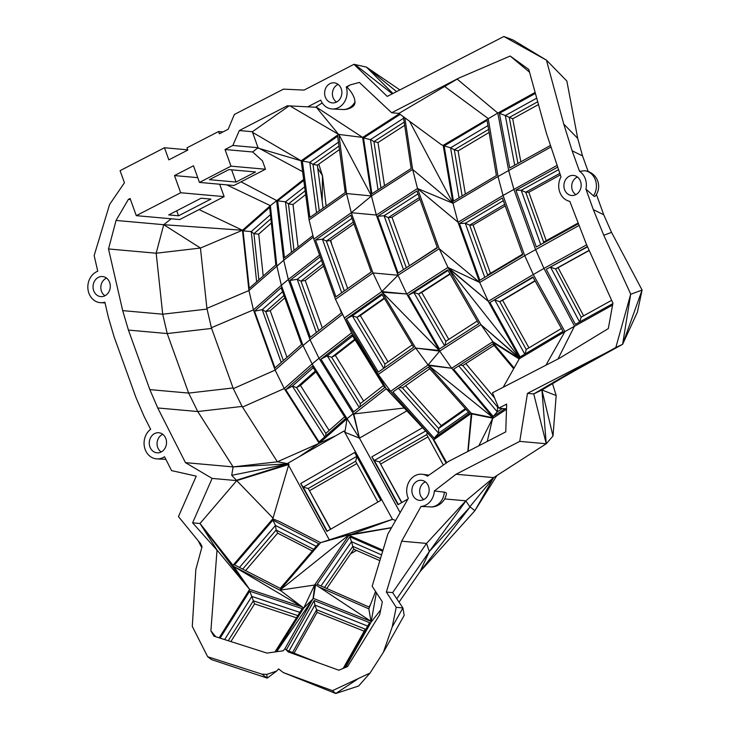 <?xml version="1.0" encoding="UTF-8"?>
<svg xmlns="http://www.w3.org/2000/svg" width="730" height="730" viewBox="0 0 730 730"><rect width="100%" height="100%" fill="white"/><g stroke="black" fill="none" stroke-linecap="round" stroke-linejoin="round"><path stroke-width="1.09" d="M130.487 199.573L128.352 199.39L130.095 198.487L136.273 215.66L179.744 219.547L224.137 196.635L219.675 184.234M197.748 177.655L174.488 175.574L193.468 165.783L199.463 182.418L230.999 166.148L225.013 149.513L232.861 145.462L239.321 130.551L287.301 105.786L315.506 107.228L287.301 105.786M308.206 106.58L320.716 100.12A16.151 13.815 -84.9 0 0 332.26 108.989A16.151 13.815 -84.9 0 0 346.257 86.943L350.254 84.881L359.352 82.417L391.672 112.758L459.06 77.982L398.89 113.406L391.672 112.758M506.501 408.864L498.773 408.17L492.485 392.786L559.873 358.01L608.309 328.582L612.926 303.187L586.29 243.993L569.829 201.361A16.151 13.815 -84.9 0 1 561.014 176.888L546.432 133.289L528.785 69.46L510.188 56.037L459.06 77.982M498.773 408.17L506.656 404.11L505.744 431.895L448.585 461.397L427.488 476.17A16.151 13.815 -84.9 0 0 422.405 474.29A16.151 13.815 -84.9 0 0 409.165 481.49A16.151 13.815 -84.9 0 0 408.326 498.344L387.803 534.159L372.163 586.226L382.328 601.812L379.709 614.614L347.544 666.572L338.884 670.222L288.268 651.945L284.946 648.66L283.222 650.786L266.97 653.095L213.945 636.168L210.888 630.857L215.788 636.761M185.447 462.637L157.744 407.96L197.757 411.537L233.107 466.899L185.447 462.637L212.129 478.415L192.601 522.826L217.02 550.192L210.888 630.857M157.744 407.96L149.851 389.61L128.425 330.079L122.695 310.624L108.514 248.957L156.174 253.219L163.721 224.703L200.485 248.045L156.174 253.219L162.717 314.201L122.695 310.624M128.352 199.39L116.061 220.442L108.514 248.957M136.273 215.66L180.675 192.747L224.137 196.635M174.488 175.574L180.675 192.747M428.492 486.216A10.083 8.623 -84.9 0 0 421.812 480.34A10.083 8.623 -84.9 0 0 411.93 489.565A10.083 8.623 -84.9 0 0 420.015 500.397A10.083 8.623 -84.9 0 0 428.492 486.216M431.64 506.948A15.759 13.478 -84.9 0 0 444.351 492.166A12.556 4.024 151.1 0 1 446.377 494.201A15.759 15.759 0 0 1 432.47 506.939A12.647 5.813 -53.5 0 1 431.64 506.948L421.018 506.438L401.655 541.195L386.38 592.057L396.207 607.333L392.202 626.97L402.933 607.935L396.207 607.333M421.018 506.438A16.151 13.815 -84.9 0 0 434.332 490.961L456.058 474.245L519.751 441.376L527.471 393.37L607.46 352.088L566.845 374.536L574.099 371.105L622.635 344.286L642.09 290.047L611.539 232.368L603.783 235.261L630.784 294.263L642.09 290.047L637.39 312.157L622.635 344.286L630.656 294.327L615.837 347.498L607.46 352.088M630.656 294.327L630.309 293.36M603.783 235.261L593.317 209.619L603.728 214.766L611.539 232.368M584.611 170.72A15.759 15.759 0 0 1 595.306 196.114A13.925 3.121 -113.2 0 1 593.472 195.85L585.925 189.088L593.317 209.619M585.925 189.088A16.151 13.815 -84.9 0 0 579.52 171.304L584.757 170.738A15.759 13.478 -84.9 0 1 595.388 179.954A15.759 13.478 -84.9 0 1 593.472 195.85M546.688 61.074L563.752 124.064L572.137 150.781L579.52 171.304M546.341 60.115L503.864 36.5L387.238 96.415L353.977 64.322L366.414 67.087L392.932 93.477M105.038 302.913L100.676 302.695A16.151 13.815 -84.9 0 1 87.91 288.751A16.151 13.815 -84.9 0 1 97.756 271.231L94.152 255.555L109.6 204.482L124.438 182.774L120.076 170.665L164.469 147.752L168.831 159.861L187.811 150.07L186.999 147.807L218.535 131.537L219.356 133.8L228.198 129.228L234.348 114.482L283.459 89.142L304.072 90.082L353.977 64.322M100.676 302.695A16.151 13.815 -84.9 0 0 104.864 302.165L108.332 317.212L114.053 336.676L135.99 397.595L143.874 415.936L150.636 429.286A16.151 13.815 -84.9 0 0 144.458 447.052A16.151 13.815 -84.9 0 0 156.913 458.896A16.151 13.815 -84.9 0 0 164.533 456.715L171.577 470.613L196.233 476.142L178.448 516.594L200.567 543.667L202.055 546.661L195.841 569.473L192.282 626.413L207.667 656.735L261.915 674.146L266.751 674.392L276.624 671.08L267.235 678.106L266.751 674.392M392.202 626.97L383.369 652.31L370.028 673.051L332.478 690.662L283.267 672.558L278.595 668.936L276.624 671.08M165.874 438.657A10.083 8.623 -84.9 0 0 159.186 432.78A10.083 8.623 -84.9 0 0 149.312 442.006A10.083 8.623 -84.9 0 0 157.397 452.837A10.083 8.623 -84.9 0 0 165.874 438.657M109.637 282.455A10.083 8.623 -84.9 0 0 102.957 276.579A10.083 8.623 -84.9 0 0 93.075 285.804A10.083 8.623 -84.9 0 0 101.16 296.635A10.083 8.623 -84.9 0 0 109.637 282.455M580.514 181.341A10.083 8.623 -84.9 0 0 573.826 175.456A10.083 8.623 -84.9 0 0 563.952 184.69A10.083 8.623 -84.9 0 0 572.028 195.521A10.083 8.623 -84.9 0 0 580.514 181.341M341.22 88.75A10.083 8.623 -84.9 0 0 334.541 82.873A10.083 8.623 -84.9 0 0 324.658 92.099A10.083 8.623 -84.9 0 0 332.743 102.93A10.083 8.623 -84.9 0 0 341.22 88.75M178.521 215.797L210.897 199.089L201.106 198.213L168.721 214.921L178.521 215.797L176.715 210.797M303.643 179.397L270.374 205.65L242.47 230.251L248.939 290.531L253.447 309.876L211.39 327.724L206.909 308.37L248.939 290.531L283.714 260.236L276.57 200.522L241.055 181.834M149.851 389.61L188.65 393.087L233.053 387.959L233.326 388.643L275.128 370.101L253.447 309.876L281.342 285.284L276.834 265.93L270.374 205.65L226.683 184.854M116.061 220.442L163.721 224.703L171.249 218.781M200.485 248.045L242.47 230.251L199.053 209.583M211.39 327.724L211.618 328.427L167.216 333.555L162.717 314.201L207.055 309.082M233.326 388.643L242.095 406.418L197.757 411.537L188.65 393.087L167.216 333.555L128.425 330.079M212.129 478.415L236.739 480.614L200.02 523.492L232.98 565.303L272.746 518.884L273.029 518.145L236.739 480.614L288.66 463.842L231.72 475.312L233.107 466.899L277.373 461.798L242.095 406.418M231.72 475.312L236.739 480.614L288.98 464.426L287.574 463.431L344.058 430.983L392.457 519.331L395.642 520.481M192.601 522.826L200.02 523.492L217.129 550.201L249.633 589.384L200.02 523.492M219.155 637.837L249.633 589.384L301.326 606.557L303.735 608.063L312.933 598.938L276.652 651.726M284.946 648.66L312.933 598.938M286.279 649.974L314.155 600.553L314.904 605.033L367.646 626.075M343.94 668.087L369.581 622.654L314.155 600.553M317.568 662.521L286.388 650.092M301.326 606.557L233.819 566.526L279.9 590.187L320.598 542.664L349.268 534.679L279.9 590.187L314.566 585.04L314.968 584.465L312.978 598.974L313.316 598.363L370.986 621.367L371.105 622.152L345.573 667.402M288.916 651.096L314.904 605.033L316.647 609.778L365.301 629.178L366.068 628.868M376.351 592.641L371.105 622.152L380.668 609.924M425.417 481.882A9.682 8.276 -84.9 0 0 419.713 490.259A9.682 8.276 -84.9 0 0 423.838 499.521M383.369 652.31L404.183 615.408L402.933 607.935L392.64 592.623L426.539 543.421L465.822 500.817L493.681 477.602L469.846 506.802L465.913 500.953L429.304 551.542L426.539 543.421L401.655 541.195M444.67 498.928L465.822 500.817M392.64 592.623L386.38 592.057M357.517 679.155L335.773 693.5L358.64 685.99L370.028 673.051M332.478 690.662L335.773 693.5L283.267 672.558M261.915 674.146L267.235 678.106L211.481 659.582L207.667 656.735M201.781 547.673L198.45 541.076M162.79 434.323A9.682 8.276 -84.9 0 0 157.096 442.699A9.682 8.276 -84.9 0 0 161.221 451.961M106.562 278.121A9.682 8.276 -84.9 0 0 100.859 286.498A9.682 8.276 -84.9 0 0 104.983 295.76M164.469 147.752L187.729 149.832M392.311 93.796L354.807 64.404M503.864 36.5L513.08 39.995L546.514 60.179L566.854 81.048L577.704 138.381L563.752 124.064M572.137 150.781L582.549 155.928L577.704 138.381M582.549 155.928L588.161 171.523M596.428 194.49L603.728 214.766M615.837 347.498L622.635 344.286M527.471 393.37L533.749 393.926L566.845 374.536M553.377 382.255L561.562 378.295L541.925 389.975L533.749 393.926L546.241 443.749L553.002 436.02L541.925 389.975L546.241 443.749L519.751 441.376M546.241 443.749L493.681 477.602L456.058 474.245M444.351 492.166L434.332 490.961M503.198 387.256L519.304 358.768L564.911 331.602L612.589 305.049M586.655 244.815L543.941 268.421L574.501 326.1L557.976 358.996M577.43 177.007A9.682 8.276 -84.9 0 0 571.736 185.383A9.682 8.276 -84.9 0 0 575.851 194.636M510.188 56.037L529.542 72.215M535.136 92.436L497.796 113.068L457.108 79.059M545.894 365.228L564.911 331.602L533.292 274.526L543.941 268.421L535.546 249.496L513.865 189.271L508.646 170.4L497.796 113.068L443.183 145.343L441.495 144.796L398.89 113.406M338.884 134.429L346.54 193.541L371.442 195.959L338.884 134.429L362.627 137.422L316.035 106.927L338.601 134.411L301.143 160.792L309.082 219.922L346.54 193.541L351.276 212.704L376.324 215.031L371.442 195.959L362.627 137.422L399.365 113.752M315.506 107.228L322.213 102.948M350.254 84.881L346.942 87.016C351.97 92.245 354.661 97.2 355.008 101.881A12.967 8.076 11.7 0 1 351.942 107.173A15.759 15.759 0 0 1 342.516 109.509M346.942 87.016L346.257 86.943M338.145 84.415A9.682 8.276 -84.9 0 0 332.442 92.792A9.682 8.276 -84.9 0 0 336.566 102.045M225.013 149.513L252.626 151.977L257.708 148.007L301.143 160.792L252.571 132.367L252.416 131.719L289.007 105.941M252.416 131.719L239.321 130.551M252.571 132.367L258.046 147.715L232.861 145.462M258.046 147.715L302.603 171.632M252.626 151.977L262.444 160.81L265.474 169.232L233.938 185.502L199.463 182.418M242.47 230.251L163.721 224.703M243.072 230.872L269.671 207.42L275.84 264.89L249.24 288.341L243.072 230.872L251.257 231.574L270.447 214.656M200.449 248.118L206.909 308.37M233.053 387.959L211.618 328.427M236.283 480.294L288.66 463.842L233.107 466.899M276.232 651.78L303.735 608.063L280.457 590.47M274.954 651.963L302.22 608.619L249.678 591.163L251.804 596.41L299.857 612.379M220.122 638.139L249.678 591.163M279.9 590.187L314.566 585.04L303.735 608.063M313.316 598.363L315.597 584.739L319.001 586.984L368.851 608.847L375.567 591.446M370.986 621.367L319.001 586.984M370.94 621.221L368.851 608.847M292.52 652.529L316.647 609.778L317.076 612.388L364.179 631.176M396.764 598.764L429.304 551.542L420.051 571.654L470.102 506.921L429.304 551.542M294.08 653.158L317.076 612.388M198.268 540.848L201.772 547.719M218.535 131.537L222.969 131.929M561.562 378.295L574.099 371.105M478.798 445.802L492.631 418.463L487.239 441.449M492.631 418.463L506.483 409.238M612.853 303.607L575.377 324.321L546.241 269.324L587.568 246.831M587.44 246.557L546.241 269.324M519.568 358.613L492.859 341.713L480.887 324.585L519.879 358.375L488.261 301.308L533.292 274.526L524.724 255.692L578.826 225.57M409.557 121.262L452.974 203.278L458.011 222.249L479.701 282.474L524.724 255.692L503.043 195.467L556.908 165.482M578.142 223.882L536.331 246.986L515.9 190.22L521.211 190.32L558.441 169.743M557.528 167.216L515.9 190.22M309.082 219.922L313.818 239.093L351.276 212.704L371.442 195.959L412.632 169.424L452.974 203.278L498.006 176.496L550.803 147.095M550.311 145.535L509.741 167.946L499.402 113.287L505.306 115.532L536.723 98.167M535.4 93.394L499.402 113.287M404.849 117.795L412.632 169.424L417.514 188.495L458.011 222.249L503.043 195.467L498.006 176.496L488.206 118.561L444.451 86.313M446.733 462.692L433.848 439.734L390.623 391.326L378.231 374.481L344.368 317.952L335.508 299.318L372.966 272.929L398.014 275.256L376.324 215.031L417.514 188.495L452.974 203.278L443.183 145.343M403.371 116.709L411.173 168.493L371.908 193.797L363.494 137.979L370.457 139.594L403.608 118.242M400.177 114.354L363.494 137.979M332.26 108.989L342.662 109.518A15.759 13.478 -84.9 0 0 355.008 101.881M338.601 134.411L290.038 105.987M230.999 166.148L265.474 169.232M236.027 182.053L255.546 171.979L228.91 169.597L209.382 179.671L236.027 182.053L231.629 169.844M319.585 255.099L288.332 279.499L310.013 339.724L303.023 345.509L281.342 285.284L288.332 279.499L283.714 260.236L313.334 237.122M312.942 235.525L284.463 257.763L277.646 200.823L285.476 201.827L304.638 186.862M303.78 180.429L277.646 200.823M256.65 281.807L251.257 231.574L253.94 233.709L270.894 218.763M299.081 456.825L319.174 443.283L284.235 388.552L312.13 363.96L303.023 345.509L275.128 370.101L284.235 388.552L242.451 407.084M313.818 239.093L335.508 299.318L342.607 314.283L310.013 339.724L319.01 358.266L312.13 363.96L347.069 418.691L353.265 413.563L359.443 438.137L353.649 413.262L359.443 438.137L344.898 432.297L347.069 418.691L319.174 443.283L277.373 461.798M287.702 463.669L277.482 461.789M273.029 518.145L288.578 465.275L329.33 539.862L320.598 542.664L279.526 521.576L272.746 518.884M249.633 589.384L232.98 565.303M272.874 520.125L234.522 564.92L280.229 588.389L318.59 543.604L272.874 520.125L275.475 525.445L316.227 546.368M288.578 465.275L288.98 464.426M224.648 639.589L251.804 596.41L253.356 600.827L297.831 615.609M315.597 584.739L314.968 584.465L348.867 535.263L382.976 550.219M370.42 604.769L368.896 606.977L317.149 584.283L349.843 536.824L351.504 541.687L381.58 554.882M382.675 551.214L349.843 536.824M343.173 668.415L365.301 629.178M469.846 506.802L493.681 477.602L474.874 510.717L420.051 571.654L399.045 602.15M230.881 641.579L254.597 603.892L296.453 617.799M396.572 91.597L366.414 67.087L399.848 89.909M520.837 161.823L512.697 118.798L538.485 104.545M560.293 174.881L528.821 192.282L546.232 240.645M583.598 315.816L558.103 267.682L589.21 250.49M552.51 383.679L556.178 395.55L553.002 436.02M496.902 475.531L474.874 510.717L470.102 506.921M492.887 418.217L471.808 413.91L468.113 451.313M433.848 439.734L471.306 413.353L493.188 417.806L451.669 368.239L439.697 351.112L480.887 324.585L519.678 358.54M514.112 367.966L492.376 342.014L451.669 368.239L428.072 364.936L415.689 348.091L382.219 292.219L439.323 350.455L406.738 293.989L447.919 267.454L488.261 301.308L448.302 268.111L480.887 324.585M513.664 368.75L492.869 343.921L453.595 369.216L493.179 416.474L497.239 411.839L458.75 365.894M505.178 408.745L493.179 416.474M519.176 358.996L492.859 341.713L492.376 342.014L519.176 359.005M489.967 302.494L532.909 276.962L563.049 331.384L520.107 356.915L489.967 302.494L533.128 277.373M579.593 321.994L550.602 267.262L555.557 268.886L558.103 267.682M540.738 244.55L521.211 190.32L525.719 192.227L559.764 173.411M514.705 165.208L505.306 115.532L512.697 118.798M444.132 145.881L487.074 120.35L496.409 175.592L453.476 201.124L444.132 145.881L450.592 147.807L487.959 125.587M378.03 189.846L370.457 139.594L373.942 141.593L404.183 122.111M302.357 161.065L309.921 217.449L345.226 192.574L337.661 136.2L302.357 161.065L309.785 162.37L338.464 142.168M291.516 252.251L285.476 201.827L288.441 203.898L305.176 190.84M254.551 311.181L274.991 367.938L301.59 344.487L281.15 287.729L254.551 311.181L262.225 309.684L282.592 291.726M258.885 279.836L253.94 233.709L258.721 234.12L263.211 276.022M285.731 389.72L312.33 366.268L345.646 418.445L319.046 441.896L285.731 389.72L292.374 386.124L313.252 367.71M329.33 539.862L392.457 519.331M300.705 483.506L326.867 531.385L380.804 500.388L354.652 452.509L300.705 483.506L303.16 487.166L356.751 456.369M239.486 567.466L275.475 525.445L276.141 530.053L313.69 549.334M391.453 527.79L348.867 535.263L392.658 519.286M228.244 640.739L253.356 600.827L254.597 603.892M320.999 585.98L351.504 541.687L352.809 546.378L380.485 558.514M347.069 418.691L359.443 438.137L406.893 410.88M359.443 438.137L400.14 512.624M407.951 498.992L397.978 504.722L371.826 456.843L422.57 427.68M446.13 463.112L432.689 438.52M493.188 417.806L428.583 365.502L471.306 413.353L467.811 451.469M318.791 164.141L322.505 175.766L322.167 201.069M517.944 163.42L509.248 117.493L537.718 101.762M543.211 243.181L543.667 242.068L525.719 192.227L528.821 192.282M543.667 242.068L577.859 223.17M579.848 321.848L581.144 317.176L555.557 268.886L589.137 250.326M581.144 317.176L611.64 300.322M541.925 389.975L556.178 395.55M433.875 439.798L386.252 388.771L390.623 391.326L428.072 364.936L428.583 365.502L451.669 368.239M460.092 365.036L462.793 365.538L497.559 407.03L497.239 411.839L502.423 408.499M519.879 358.375L448.302 268.111L439.195 248.72L417.514 188.495M524.788 354.132L494.876 300.121L499.74 301.682L534.99 280.721M459.425 223.508L479.856 280.274L522.799 254.743L502.359 197.976L459.425 223.508L465.302 223.28L503.326 200.668M459.042 197.812L450.592 147.807L454.315 149.787L488.598 129.393M406.738 293.989L381.827 291.571L382.219 292.219L406.738 293.989L398.014 275.256L439.195 248.72L479.701 282.474L488.261 301.308M377.666 216.299L398.105 273.057L437.38 247.762L416.94 190.995L377.666 216.299L384.08 215.742L417.98 193.897M380.932 187.975L373.942 141.593L378.012 142.532L404.675 125.35M316.546 212.786L309.785 162.37L313.015 164.405L338.994 146.1M293.998 250.317L288.441 203.898L293.004 204.482L305.678 194.591M320.205 256.832L289.901 280.484L310.341 337.251L341.412 312.997L339.578 307.914M281.223 362.445L262.225 309.684L265.738 311.591L283.961 295.522M271.341 222.988L258.721 234.12M319.174 443.283L335.882 435.682M353.649 413.262L353.265 413.563L319.01 358.266L351.595 332.825L344.368 317.952L381.827 291.571L372.966 272.929L351.276 212.704M324.768 436.859L292.374 386.124L296.581 387.575L315.369 371.013M356.943 456.715L355.62 461.278L308.252 488.498L303.16 487.166L327.213 531.184M242.688 569.108L276.141 530.053L277.655 533.155L245.581 570.595M349.268 534.679L391.545 527.635M324.476 587.504L352.809 546.378L353.776 549.216L379.846 560.649M428.072 364.936L439.697 351.112L439.323 350.455L415.689 348.091L378.231 374.481L386.252 388.771L354.05 413.91L404.219 408.015M371.826 456.843L374.28 460.502L425.654 430.983M427.287 432.735L426.731 434.615L379.372 461.834L374.28 460.502L398.334 504.521M434.168 438.137L469.472 413.262L428.255 367.099L392.95 391.974L434.168 438.137L438.63 433.219L468.505 412.176M326.721 588.489L353.776 549.216M312.303 550.94L277.655 533.155M284.8 297.858L270.219 310.715L286.999 357.353M317.751 168.183L322.505 175.766L326.127 206.033M298.105 247.105L293.004 204.482M339.459 149.577L317.34 165.162L323.116 208.16M384.509 185.675L378.012 142.532M489.118 132.449L458.084 150.909L465.375 194.043M490.469 273.303L473.095 225.032L505.224 205.924M535.117 280.959L502.605 300.304L528.94 347.845M494.611 397.987L465.804 363.595M408.399 295.166L439.469 349.013L478.743 323.709L447.673 269.872L408.399 295.166L413.819 292.484L448.01 270.456M462.793 365.538L494.082 345.381M498.07 406.446L497.559 407.03L498.152 406.647M525.162 353.904L526.211 349.469L499.74 301.682L502.605 300.304M526.211 349.469L561.452 328.509M484.775 277.354L465.302 223.28L469.664 225.159L473.095 225.032M462.126 195.978L454.315 149.787L458.084 150.909M403.471 269.607L384.08 215.742L388.25 217.613L419.321 197.602M315.524 240.06L350.829 215.195L371.26 271.952L335.955 296.827L315.524 240.06L322.404 239.184L351.97 218.361M319.247 210.879L313.015 164.405L317.34 165.162M342.607 314.283L343.748 316.637M289.901 280.484L297.21 279.298L321.474 260.354M316.382 332.533L297.21 279.298L300.961 281.178L322.833 264.114M283.368 360.556L265.738 311.591L270.219 310.715M386.252 388.771L351.595 332.825L378.231 374.481M320.954 359.133L353.621 411.857L384.692 387.603L352.024 334.878L320.954 359.133L327.241 355.829L352.7 335.964M325.753 435.983L325.835 433.392L296.581 387.575L300.45 385.476L329.166 430.454M325.835 433.392L344.615 416.83M355.62 461.278L377.903 502.058M330.736 529.159L308.252 488.498L330.535 529.277M426.731 434.615L443.365 465.056M401.856 502.495L379.372 461.834L401.655 502.614M465.913 409.274L438.648 428.483L438.63 433.219L398.388 388.141M350.619 553.796L356.505 550.42M309.684 490.624L356.842 463.532M331.821 244.513L330.799 240.261M487.293 275.858L487.603 275L522.598 254.195M487.603 275L469.664 225.159L504.658 204.354M439.697 351.112L415.689 348.091M444.552 345.737L413.819 292.484L418.555 293.998L449.926 273.786M479.701 282.474L447.919 267.454M406.026 267.956L437.261 247.443M406.199 267.454L388.25 217.613L391.992 217.285L409.32 265.437M341.704 292.785L322.404 239.184L326.374 241.055L353.311 222.084M318.782 330.663L300.961 281.178L305.222 280.484L323.572 266.167M359.233 407.477L327.241 355.829L331.648 357.298L354.743 339.267M315.907 371.853L300.45 385.476M380.804 463.961L427.962 436.868M346.421 318.818L381.726 293.953L413.636 347.224L378.332 372.099L346.421 318.818L352.298 315.825L382.21 294.756M399.42 387.411L402.458 387.949L429.724 368.741M465.348 408.645L441.248 425.617L438.648 428.483L402.458 387.949M322.304 327.916L305.222 280.484M347.672 288.542L330.389 240.544L353.977 223.937M419.923 199.29L391.992 217.285M448.795 339.368L421.712 292.429L450.127 274.124M445.054 345.409L445.838 341.275L477.21 321.063M445.838 341.275L418.555 293.998L421.712 292.429M344.304 290.941L371.251 271.925M344.323 290.896L326.374 241.055L330.389 240.544M360.054 406.838L360.328 403.59L383.423 385.559M360.328 403.59L331.648 357.298L335.316 355.373L363.604 401.035M383.724 368.294L352.298 315.825L356.888 317.304L384.19 298.068M441.248 425.617L405.624 385.714M355.136 339.897L335.316 355.373M384.382 367.838L384.902 364.087L356.888 317.304L360.31 315.561L388.05 361.87M384.902 364.087L412.213 344.852M384.473 298.534L360.31 315.561M381.827 291.571L398.014 275.256M428.975 475.13L422.405 474.29M165.874 459.352L156.913 458.896"/></g></svg>
